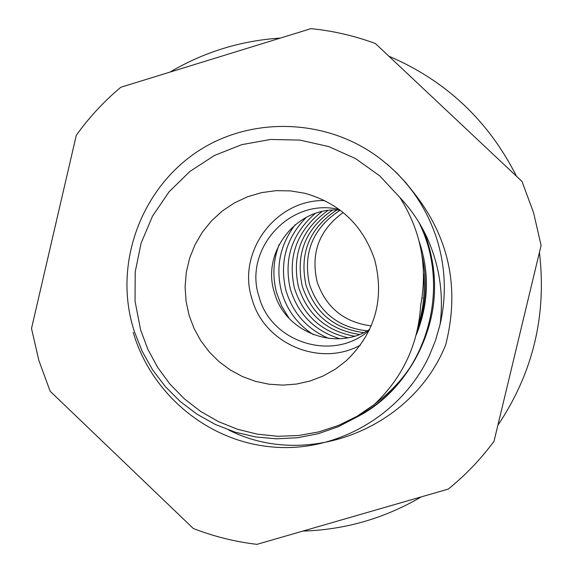<?xml version="1.0" encoding="UTF-8"?>
<svg xmlns="http://www.w3.org/2000/svg" width="573" height="573" viewBox="0 0 573 573"><rect width="100%" height="100%" fill="white"/><g stroke="black" fill="none" stroke-linecap="round" stroke-linejoin="round"><path stroke-width="0.86" d="M414.236 360.947C400.491 384.755 381.41 403.428 357.008 416.972M533.606 212.798L522.003 181.433L375.422 43.555C354.544 35.82 333.063 30.856 310.974 28.65L120.817 87.254C103.928 101.4 89.08 117.429 76.273 135.343L31.508 328.501L38.864 360.481L50.18 391.273L193.316 528.499C213.844 536.478 235.052 541.757 256.948 544.35L448.272 489.077C465.548 475.11 480.811 459.159 494.041 441.224L541.098 245.387L533.606 212.798M170.038 72.083C204.06 52 240.853 40.662 280.433 38.062M388.852 56.19C445.844 80.571 488.382 120.581 516.481 176.233M228.699 430.008C307.923 470.075 412.388 428.024 445.665 344.946C460.427 286.736 448.695 234.615 410.454 188.589M539.422 252.342C546.864 315.286 533.012 372.937 497.865 425.302M421.212 496.898C384.555 518.372 345.096 529.774 302.823 531.099M375.43 403.413C391.696 391.431 404.825 376.934 414.823 359.916M415.024 359.572C437.6 318.43 440.623 275.771 424.099 231.585M356.95 417.008C425.209 381.969 453.422 290.117 418.598 221.837M440.028 324.776C443.631 296.993 440.186 269.976 429.686 243.726C422.695 226.6 412.761 211.179 399.875 197.47L379.684 175.839L355.647 158.649L328.73 146.588L300.016 140.113L270.628 139.461L241.734 144.654L214.474 155.455L189.907 171.427L168.985 191.934L152.504 216.157L141.101 243.153L135.214 271.874L135.049 301.197L140.621 329.991L147.855 349.301L157.675 367.422L169.894 384.017L184.291 398.772L200.579 411.385L218.449 421.621L237.573 429.284L257.571 434.205L278.07 436.304L298.662 435.516L318.96 431.863L338.557 425.402L357.079 416.263L374.162 404.602L356.965 417.001L338.242 426.735L318.216 433.711L297.58 437.743L276.451 438.825L255.508 436.941L235.016 432.128L215.362 424.471L197.033 414.2L180.187 401.444L165.325 386.589L152.561 369.771L142.219 351.407L134.483 331.867C111.714 263.637 142.276 183.668 204.232 147.333C258.108 115.81 330.227 120.237 380.178 158.671C408.04 180.123 427.179 207.705 437.579 241.412C445.644 269.016 446.46 296.8 440.028 324.776L435.337 340.906L429.077 356.248C401.558 414.859 336.552 452.863 272.483 446.976C207.877 441.64 151.344 394.152 133.201 332.361M380.178 158.671L387.878 164.831L397.132 173.347L405.727 182.601L411.693 189.978M189.162 315.501L194.068 328.508L200.772 340.691L209.131 351.793L218.979 361.592L230.117 369.886L242.322 376.504L255.343 381.31L268.916 384.204L282.761 385.128L296.592 384.046L310.136 380.995L323.108 376.017L335.241 369.227L346.285 360.754C375.136 332.806 384.633 299.249 374.785 260.085C363.146 225.461 339.846 203.2 304.886 193.302L290.518 190.888L275.957 190.666L261.546 192.635L247.6 196.747L234.436 202.906L222.345 210.971L211.609 220.755L202.448 232.044L195.078 244.578L189.656 258.079L186.304 272.239L185.1 286.744L186.06 301.276L189.162 315.501M324.698 200.564C275.541 199.289 236.527 252.349 252.005 298.956C263.988 343.678 319.906 367.622 360.431 345.104M422.007 298.096L422.559 298.089M374.162 404.602C402.661 377.65 418.161 344.609 420.668 305.466C427.895 266.817 420.962 230.819 399.875 197.47M423.597 273.522C425.223 291.206 423.483 308.525 418.369 325.464M422.122 256.188C427.666 281.558 426.026 306.505 417.194 331.044M419.028 241.025C429.729 272.397 428.805 303.676 416.256 334.876M369.227 330.334L368.217 331.158C332.426 361.907 270.95 342.418 259.075 296.843C243.067 249.706 289.494 197.993 338.084 209.267L339.359 209.532M369.7 329.339C335.628 351.722 284.946 332.154 274.503 292.803C260.808 251.905 297.272 205.886 340.247 210.191M340.169 210.191C313.044 227.889 302.802 252.55 309.427 284.165C318.81 311.977 338.041 327.541 367.114 330.843M343.206 212.526C319.111 229.952 310.444 253.144 317.198 282.109C326.252 307.758 344.258 322.348 371.232 325.894M332.44 210.148C305.495 228.799 295.432 254.104 302.236 286.07C311.447 313.897 330.492 330.027 359.378 334.474M363.662 332.619C334.568 328.859 315.343 313.016 305.982 285.082C299.264 253.209 309.484 228.197 336.645 210.055M321.954 211.595C296.728 231.37 287.553 256.89 294.429 288.14C302.924 314.735 320.744 331.273 347.883 337.755M354.379 336.186C326.109 330.908 307.479 314.534 298.497 287.066C291.643 255.264 301.391 229.766 327.749 210.578M306.319 217.317C286.142 237.924 279.345 262.284 285.927 290.396C292.753 313.016 306.999 329.017 328.673 338.407M339.875 338.729C314.727 330.915 298.218 314.412 290.361 289.222C283.556 259.053 291.829 233.813 315.186 213.507M279.123 244.528C273.128 260.343 272.304 276.451 276.63 292.86L281.658 306.14L289.114 318.352M313.467 334.704C297.487 324.332 286.829 309.95 281.486 291.578C275.434 267.183 279.996 244.893 295.174 224.709M429.077 356.241L429.492 355.36"/></g></svg>
